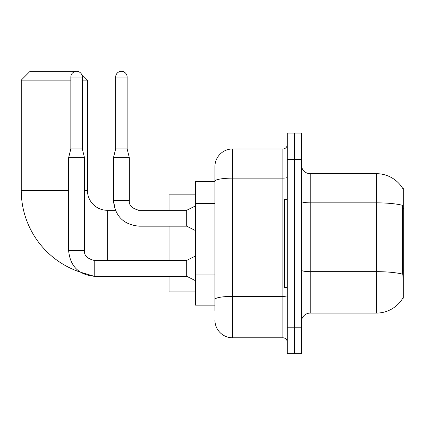 <?xml version="1.0" encoding="UTF-8"?>
<svg xmlns="http://www.w3.org/2000/svg" width="425" height="425" viewBox="0 0 425 425"><rect width="100%" height="100%" fill="white"/><g stroke="black" fill="none" stroke-linecap="round" stroke-linejoin="round"><path stroke-width="0.64" d="M310.218 313.087L376.396 313.087A30.882 30.882 0 0 0 403.038 297.824L402.884 298.09L403.75 298.09L403.75 188.679L402.948 188.785A30.882 30.882 0 0 0 376.396 173.676A30.882 30.882 0 0 1 402.884 188.679A30.882 30.882 0 0 0 376.396 173.676L310.218 173.676A8.824 8.824 0 0 1 301.399 164.852A8.824 8.824 0 0 0 310.218 173.676L310.218 313.087A8.824 8.824 0 0 0 301.399 321.911M214.928 310.441L214.928 181.199L214.928 181.618L195.516 181.618L195.516 305.145L214.928 305.145M294.339 327.207L294.339 353.674L301.399 353.674L301.399 327.207L294.339 327.207L294.339 353.674L287.279 353.674L287.279 327.207L294.339 327.207L294.339 159.561L294.339 327.207M287.279 327.207L287.279 133.089L294.339 133.089L294.339 159.561L294.339 133.089L301.399 133.089L301.399 327.207M403.038 277.796L402.47 270.13L402.597 205.365A30.882 5.36 180 0 0 376.396 202.842L376.396 173.676A30.882 30.882 0 0 1 402.948 188.785M287.279 177.368A4.409 0.765 0 0 1 282.869 178.133L232.576 178.133A17.648 3.065 180 0 0 214.928 181.199L214.928 166.616A17.648 17.648 0 0 1 232.576 148.973L232.576 337.795L282.869 337.795L282.869 148.973A4.409 4.409 0 0 0 287.279 144.558M232.576 148.973L282.869 148.973M214.928 198.199L214.928 166.616M214.928 302.499L214.928 279.374M287.279 342.205A4.409 4.409 0 0 0 282.869 337.795M232.576 337.795A17.648 17.648 0 0 1 214.928 320.147M287.279 199.267L284.633 199.267L284.633 287.502L287.279 287.502M70.837 77.058L82.307 77.058A5.738 5.738 0 0 0 76.574 71.326A5.738 5.738 0 0 0 70.837 77.058L70.837 148.883L68.632 157.707L68.648 250.708C70.168 266.231 78.694 274.757 94.223 276.293L80.16 272.085A86.031 86.031 0 0 1 21.25 190.442L21.25 80.15L30.074 71.326L78.604 71.326L79.284 72.006M107.281 260.413L107.281 210.295A19.853 19.853 0 0 1 87.428 190.442L87.428 80.15L82.307 80.15M70.837 80.15L21.25 80.15M81.627 74.348L87.428 80.15M169.044 226.174L169.044 260.413M169.044 276.293L169.044 291.911L195.516 291.911M195.516 194.852L169.044 194.852L169.044 210.295M195.516 280.707L186.692 276.293L186.692 260.413L195.516 255.999M186.692 276.293L94.223 276.293C78.694 274.757 70.168 266.231 68.632 250.708C70.168 266.231 78.694 274.757 94.223 276.293C78.694 274.757 70.168 266.231 68.632 250.708L84.517 250.708L84.517 157.707L68.632 157.707M70.837 148.883L82.307 148.883L84.517 157.707M82.307 77.058L82.307 148.883M127.133 148.883L115.664 148.883L115.664 77.058A5.738 5.738 0 0 1 121.396 71.326A5.738 5.738 0 0 1 127.133 77.058L127.133 148.883L129.338 157.707L129.338 200.589C128.807 205.296 132.042 208.532 139.044 210.295L139.044 210.311M195.516 230.589L186.692 226.174L186.692 210.295L195.516 205.881M107.281 210.295L115.366 210.295L113.454 200.589C114.989 216.113 123.521 224.644 139.044 226.174L139.044 210.295C132.042 208.532 128.807 205.296 129.338 200.589L113.454 200.589L113.454 157.707L129.338 157.707M403.75 208.362L402.47 208.362M403.75 270.13L402.47 270.13M214.928 203.49L195.516 203.49M214.928 274.082L195.516 274.082M376.396 313.087L376.396 202.842L310.218 202.842A8.824 1.53 0 0 1 301.399 201.312M402.693 274.215A30.882 5.36 180 0 0 376.396 271.665L310.218 271.665A8.824 1.53 -0 0 1 301.399 270.135M301.399 159.561L287.279 159.561M287.279 295.603A4.409 0.765 0 0 1 282.869 296.374L232.576 296.374A17.648 3.065 180 0 0 214.928 299.434M21.25 190.442L68.632 190.442M84.517 190.442L87.428 190.442M169.044 276.473L107.281 276.293M68.632 250.708C70.168 266.231 78.694 274.757 94.223 276.293L94.223 260.429C87.215 258.65 83.98 255.414 84.517 250.708C83.98 255.414 87.215 258.65 94.223 260.413C87.215 258.65 83.98 255.414 84.517 250.708C83.98 255.414 87.215 258.65 94.223 260.413C87.215 258.65 83.98 255.414 84.517 250.708M115.664 77.058L127.133 77.058M186.692 210.295L139.044 210.295C132.042 208.532 128.807 205.296 129.338 200.589C128.807 205.296 132.042 208.532 139.044 210.295C132.042 208.532 128.807 205.296 129.338 200.589C128.807 205.296 132.042 208.532 139.044 210.295C132.042 208.532 128.807 205.296 129.338 200.589C128.807 205.296 132.042 208.532 139.044 210.295C132.042 208.532 128.807 205.296 129.338 200.589C128.807 205.296 132.042 208.532 139.044 210.295L138.492 210.295M186.692 260.413L94.223 260.413M139.044 226.174C123.521 224.644 114.989 216.113 113.454 200.589C114.989 216.113 123.521 224.644 139.044 226.174C123.521 224.644 114.989 216.113 113.454 200.589C114.989 216.113 123.521 224.644 139.044 226.174L186.692 226.174M115.664 148.883L113.454 157.707"/></g></svg>
